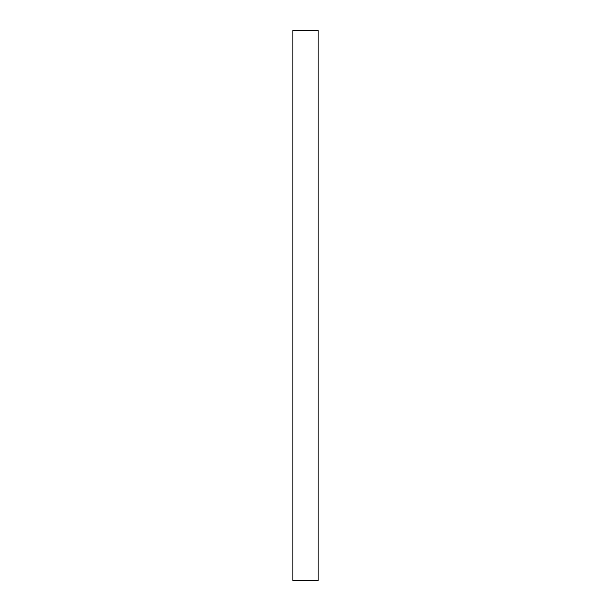 <?xml version="1.0" encoding="UTF-8"?>
<svg xmlns="http://www.w3.org/2000/svg" width="611" height="611" viewBox="0 0 611 611"><rect width="100%" height="100%" fill="white"/><g stroke="black" fill="none" stroke-linecap="round" stroke-linejoin="round"><path stroke-width="0.46" stroke-dasharray="3.06 2.29" d="M318.148 580.45L292.852 580.45L292.852 30.55L318.148 30.55L318.148 580.45"/><path stroke-width="0.92" d="M292.852 30.55L292.852 580.45L318.148 580.45L318.148 30.55L292.852 30.55"/></g></svg>
